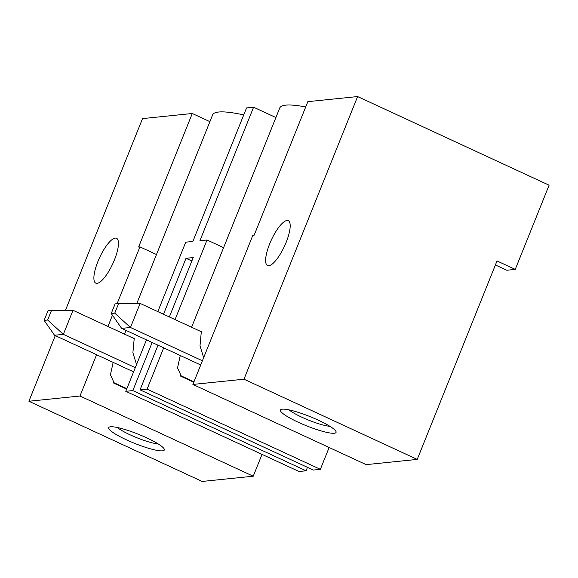 <?xml version="1.0" encoding="UTF-8"?>
<svg xmlns="http://www.w3.org/2000/svg" width="578" height="578" viewBox="0 0 578 578"><rect width="100%" height="100%" fill="white"/><g stroke="black" fill="none" stroke-linecap="round" stroke-linejoin="round"><path stroke-width="0.87" d="M157.823 311.614L185.733 242.175L192.871 241.445L246.539 107.934L253.583 107.212L275.901 117.544M191.6 327.249L279.745 107.985A99.878 16.415 21.9 0 1 305.697 106.973M243.974 379.204L192.893 384.435L252.846 235.297L254.168 235.159L307.836 101.656L357.601 96.555L243.974 379.204L417.237 459.402L497.015 260.945L515.251 269.384L549.1 185.191L357.601 96.555M209.901 121.655L192.286 113.498L142.528 118.598L65.444 310.343M136.827 303.436L212.632 114.863A99.878 16.415 21.9 0 1 243.728 114.928M515.251 269.384L506.798 270.251L495.397 264.97M307.474 467.349L306.087 470.795L299.043 471.518L125.78 391.32L132.824 390.598L306.087 470.795M262.022 454.38L253.243 476.214L202.163 481.445L28.9 401.248L79.981 396.017L253.243 476.214M157.996 345.203L140.049 389.854L313.312 470.051L320.356 469.329L329.135 447.502M417.237 459.402L366.156 464.633L192.893 384.435M126.474 439.844A29.962 4.92 -158.1 0 0 164.231 449.07A29.962 4.92 -158.1 0 0 146.552 437.784A29.962 4.92 -158.1 0 0 109.408 427.034A29.962 4.92 -158.1 0 0 126.474 439.844M140.049 389.854L147.094 389.131L320.356 469.329M318.297 420.177A29.962 4.92 -158.1 0 0 281.146 409.426A29.962 4.92 -158.1 0 0 298.212 422.236A29.962 4.92 -158.1 0 0 335.977 431.463A29.962 4.92 -158.1 0 0 318.297 420.177M55.286 335.608L28.9 401.248M192.286 113.498L138.619 247.008L139.934 246.871L117.103 303.681M112.45 315.248L107.942 326.469M96.584 354.726L79.981 396.017M97.892 261.559A24.71 7.261 -65.2 0 0 95.789 283.133A24.71 7.261 -65.2 0 0 114.451 259.862A24.71 7.261 -65.2 0 0 116.546 238.288A24.71 7.261 -65.2 0 0 97.892 261.559M146.465 339.864L125.78 391.32M169.354 316.954L193.233 257.55L186.015 258.294L163.516 314.251M152.159 342.501L132.824 390.598M253.583 107.212L199.916 240.723L207.047 239.993L175.047 319.591M163.69 347.84L147.094 389.131M286.189 242.254A24.71 7.261 -65.2 0 0 288.292 220.68A24.71 7.261 -65.2 0 0 269.63 243.952A24.71 7.261 -65.2 0 0 267.535 265.526A24.71 7.261 -65.2 0 0 286.189 242.254M191.853 260.996L186.015 258.294M180.264 355.513L177.54 367.926L181.196 375.888L180.322 375.982L193.789 382.217M200.039 331.158A99.878 16.415 21.9 0 1 201.361 331.223L200.002 345.839L203.651 357.674M180.589 375.303L180.322 375.982M207.047 239.993L223.599 247.651M113.158 362.392L110.427 374.804L114.09 382.773L126.842 388.676M132.926 338.036A99.878 16.415 21.9 0 1 134.248 338.108L132.889 352.717L136.538 364.552M113.483 382.181L113.209 382.86L126.676 389.095M139.934 246.871L156.486 254.53M113.209 382.86L114.09 382.773M117.341 427.503A24.71 4.06 -158.1 0 0 130.166 434.851A24.71 4.06 -158.1 0 0 158.184 443.918M329.922 426.311A24.71 4.06 21.9 0 1 301.911 417.244A24.71 4.06 21.9 0 1 289.079 409.896M133.605 371.856L54.534 335.262L63.342 334.359L73.016 310.307L134.139 338.6M54.534 335.262L44.123 320.385L47.642 320.024L63.342 334.359L135.288 367.659M73.016 310.307L51.514 310.408L47.642 320.024M51.514 310.408L47.988 310.769L44.123 320.385M200.718 364.978L121.647 328.383L130.455 327.48L140.129 303.421L201.252 331.714M121.647 328.383L111.236 313.507L114.755 313.146L130.455 327.48L202.401 360.78M140.129 303.421L118.627 303.522L114.755 313.146M118.627 303.522L115.101 303.884L111.236 313.507M193.955 381.798L181.196 375.888M124.487 334.127L125.99 330.392"/></g></svg>
